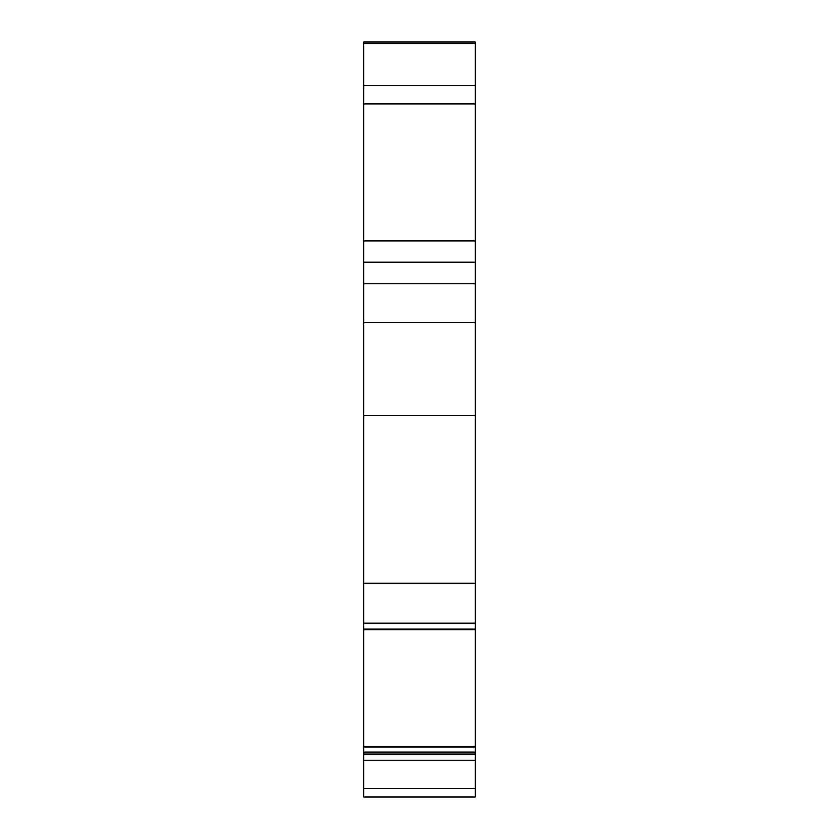 <?xml version="1.0" encoding="UTF-8"?>
<svg xmlns="http://www.w3.org/2000/svg" width="839" height="839" viewBox="0 0 839 839"><rect width="100%" height="100%" fill="white"/><g stroke="black" fill="none" stroke-linecap="round" stroke-linejoin="round"><path stroke-width="1.26" d="M475.115 760.375L363.885 760.375L363.885 754.502L475.115 754.502L475.115 797.05L363.885 797.05L363.885 788.576L475.115 788.576M363.885 760.375L363.885 788.576M475.115 754.502L475.115 623.02L363.885 623.02L363.885 629.009L475.115 629.009M363.885 754.502L363.885 629.009M475.115 43.387L363.885 43.387L363.885 41.95L475.115 41.95L475.115 623.02M475.115 583.136L363.885 583.136L363.885 623.02M475.115 262.271L363.885 262.271L363.885 583.136M363.885 43.387L363.885 262.271M363.885 41.95L475.115 41.95M363.885 629.701L475.115 629.701M363.885 747.046L475.115 747.046M363.885 753.034L475.115 753.034M363.885 746.5L475.115 746.5M363.885 629.565L475.115 629.565M363.885 415.756L475.115 415.756M363.885 322.533L475.115 322.533M363.885 283.666L475.115 283.666M475.115 240.887L363.885 240.887M475.115 103.963L363.885 103.963M475.115 85.442L363.885 85.442M363.885 752.164L475.115 752.164"/></g></svg>
